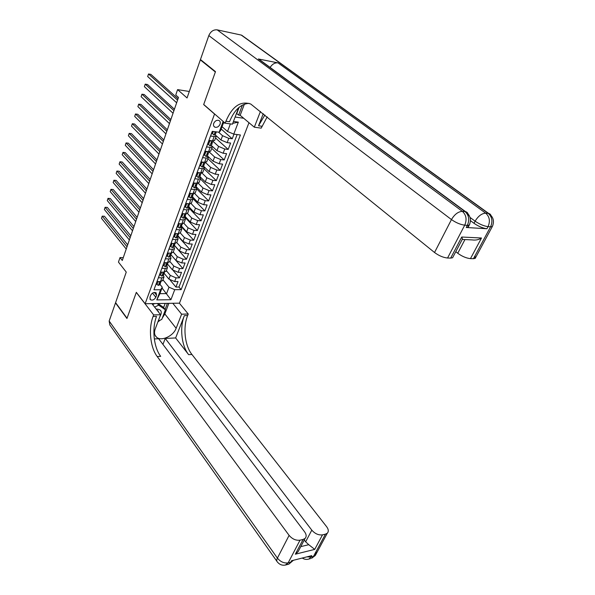 <?xml version="1.0" encoding="UTF-8"?>
<svg xmlns="http://www.w3.org/2000/svg" width="595" height="595" viewBox="0 0 595 595"><rect width="100%" height="100%" fill="white"/><g stroke="black" fill="none" stroke-linecap="round" stroke-linejoin="round"><path stroke-width="0.89" d="M213.731 123.381C213.181 125.188 213.575 126.452 214.899 127.174C217.078 127.717 218.796 126.735 220.046 124.243C220.604 122.421 220.209 121.149 218.863 120.428C216.684 119.907 214.974 120.897 213.731 123.381M189.299 91.489L177.593 89.614L187.046 97.959L200.337 59.879L215.36 71.988L203.668 104.586L214.542 114.054L145.128 303.733L179.467 303.167L248.978 122.704M200.337 59.879L201.043 60.013M145.128 303.733L136.322 292.338L127.04 318.221L115.594 302.647L126.259 272.094L118.457 262.097L120.004 257.583L122.287 260.484L178.485 97.446L175.748 94.999L177.593 89.614M212.341 131.354L210.608 136.069L214.17 136.515L212.564 140.859L214.728 140.242M212.564 140.859L209.001 140.427L206.606 146.928L210.161 147.337L208.577 151.636L210.749 150.974M208.577 151.636L205.022 151.234L202.657 157.668L206.205 158.039L204.628 162.286L206.807 161.587M204.628 162.286L201.088 161.929L198.745 168.288L202.285 168.63L200.731 172.825L202.917 172.081M200.731 172.825L197.198 172.498L194.885 178.79L198.41 179.095L196.878 183.253L199.065 182.464M196.878 183.253L193.345 182.955L191.062 189.173L194.58 189.448L193.063 193.561L195.257 192.735M193.063 193.561L189.545 193.301L187.276 199.451L190.794 199.697L189.292 203.758L191.486 202.888M189.292 203.758L185.774 203.527L183.535 209.611L187.046 209.827L185.558 213.85L187.76 212.943M185.558 213.85L182.055 213.65L179.839 219.667L183.334 219.853L181.862 223.832L184.071 222.88M181.862 223.832L178.366 223.661L176.172 229.611L179.668 229.767L178.21 233.701L180.419 232.719M178.21 233.701L174.722 233.56L172.55 239.45L176.038 239.577L174.595 243.474L176.812 242.455M174.595 243.474L171.115 243.362L168.973 249.186L172.446 249.283L171.018 253.143L173.234 252.087M171.018 253.143L167.545 253.054L165.425 258.825L168.891 258.892L167.478 262.707L169.701 261.614M167.478 262.707L164.019 262.648L161.914 268.352L165.373 268.397L163.975 272.168L166.198 271.045M163.975 272.168L160.524 272.138L158.441 277.791L161.892 277.805L163.967 277.069L163.409 275.106M163.96 273.112L168.921 279.085L174.662 281.554L178.009 281.561L175.927 287.058L170.207 280.178M166.347 270.658L170.304 275.396L176.053 277.865L179.407 277.88L173.257 270.613M179.407 277.88L181.512 272.332L178.158 272.294L172.394 269.818L167.455 263.979M170.966 254.734L175.897 260.454L181.691 262.945L185.06 262.997L182.925 268.605L176.038 260.61M174.447 245.319L179.437 250.993L185.268 253.492L188.637 253.574L186.488 259.242L174.387 245.46M177.965 235.791L183.015 241.429L188.875 243.943L192.252 244.054L190.08 249.774L177.846 236.103M181.527 226.182L186.629 231.767L192.52 234.289L195.911 234.43L193.71 240.216L181.349 226.658M185.119 216.468L190.281 222.002L196.209 224.538L199.6 224.702L197.376 230.548L184.881 217.116M188.756 206.651L193.97 212.14L199.935 214.676L203.334 214.877L201.088 220.782L188.451 207.469M192.43 196.729L197.704 202.166L203.698 204.717L207.105 204.94L204.836 210.913L192.988 198.678M196.142 186.704L201.474 192.081L207.499 194.647L210.913 194.9L208.622 200.939L196.707 188.883M199.89 176.566L205.29 181.892L211.344 184.465L214.773 184.755L212.452 190.854L200.381 178.909M203.683 166.325L209.142 171.591L215.234 174.179L218.662 174.499L216.32 180.664L204.122 168.839M207.521 155.972L213.04 161.178L219.168 163.774L222.604 164.123L220.232 170.363L207.893 158.664M212.214 146.258L216.974 150.654L223.14 153.257L226.583 153.644L224.189 159.951L211.708 148.386M216.327 135.838L220.961 140.011L227.156 142.629L230.607 143.045L228.19 149.419L215.561 137.988M214.17 136.515L216.223 136.21L215.36 134.797L216.045 131.83M210.161 147.337L212.222 147.002L211.441 145.388M206.205 158.039L208.265 157.668L207.417 156.247L208.086 153.19M202.285 168.63L204.353 168.221L203.512 166.793L204.197 163.789M198.41 179.095L200.478 178.656L199.749 176.953M194.58 189.448L196.647 188.979L195.941 187.246M190.794 199.697L192.862 199.191L192.17 197.428M187.046 209.827L189.113 209.291L188.437 207.506M183.334 219.853L185.402 219.28L184.748 217.472M179.668 229.767L181.735 229.172L181.096 227.335M176.038 239.577L178.106 238.952L177.488 237.085M172.446 249.283L174.521 248.636L173.911 246.739M168.891 258.892L170.966 258.208L170.371 256.296M165.373 268.397L167.448 267.691L166.875 265.749M155.823 297.262L156.574 295.232L156.098 292.807C153.964 291.944 152.164 292.77 150.691 295.291L149.947 297.329L150.401 299.716C152.536 300.601 154.343 299.783 155.823 297.262L152.521 293.097M235.122 117.029L243.69 118.264M225.141 123.135L223.452 122.905L220.596 130.58L219.131 132.231L212.259 131.346L153.949 289.787L160.583 289.75L162.301 287.229L159.981 284.365M219.131 132.231L223.155 121.41M233.456 121.447L238.335 122.131L233.783 134.128L240.41 134.983L181.14 289.639L174.737 289.676L170.929 299.709L156.805 299.902L160.583 289.75M218.573 132.157L222.56 135.719L220.961 140.011M212.958 141.283L218.566 146.407L216.974 150.654M209.068 151.799L214.609 156.983L213.04 161.178M205.349 162.323L210.697 167.44L209.142 171.591M201.764 172.833L206.822 177.786L205.29 181.892M198.18 183.201L202.999 188.02L201.474 192.081M194.595 193.427L199.206 198.142L197.704 202.166M191.017 203.52L195.458 208.161L193.97 212.14M187.447 213.486L191.754 218.067L190.281 222.002M183.885 223.311L188.087 227.878L186.629 231.767M180.322 232.995L184.45 237.576L183.015 241.429M176.775 242.559L180.858 247.178L179.437 250.993M173.264 252.02L177.303 256.683L175.897 260.454M169.783 261.391L173.785 266.084L172.394 269.818M175.927 287.058L178.976 287.043L237.137 134.559M222.56 135.719L228.778 138.345L232.229 138.776L233.984 134.15M228.19 149.419L224.739 149.018L218.566 146.407M224.189 159.951L220.752 159.586L214.609 156.983M220.232 170.363L216.803 170.029L210.697 167.44M216.32 180.664L212.898 180.367L206.822 177.786M212.452 190.854L209.031 190.586L202.999 188.02M208.622 200.939L205.216 200.701L199.206 198.142M204.836 210.913L201.43 210.704L195.458 208.161M201.088 220.782L197.689 220.604L191.754 218.067M197.376 230.548L193.992 230.399L188.087 227.878M193.71 240.216L190.326 240.09L184.45 237.576M190.08 249.774L186.704 249.684L180.858 247.178M186.488 259.242L183.119 259.175L177.303 256.683M182.925 268.605L179.571 268.568L173.785 266.084M154.931 287.125L157.065 281.532L160.509 281.539L162.74 280.379M162.301 287.229L159.906 293.67L166.585 293.61L168.995 287.207L174.737 289.676M162.019 287.98L170.929 299.709M162.941 279.836L168.995 287.207M123.269 257.65L120.004 257.583M222.054 126.668L227.528 131.488L230.377 123.894M178.976 287.043L181.14 289.639M162.896 274.124L163.878 273.841L163.952 273.001M232.229 138.776L221.184 129.003M177.05 235.895L178.017 235.657L178.054 234.772M188.065 206.13L189.017 205.944L189.024 205.007M233.783 134.128L227.528 131.488M159.906 293.67L156.805 299.902M223.534 121.737L223.452 122.905M238.335 122.131L232.742 123.351M158.307 281.539L156.916 284.477L158.456 285.399L159.884 284.626M127.68 244.835L104.46 216.26L102.214 216.141L127.01 246.776M101.5 218.343L102.214 216.141L101.5 218.343L126.237 249.037M160.948 281.755L159.527 283.532L160.434 283.138L160.516 282.313M156.277 283.681L156.916 284.477M152.64 304.566L154.7 303.576M157.958 303.524L163.432 307.31L165.417 309.817L161.795 319.389L158.173 321.151M154.618 307.087L158.657 305.153L165.417 309.817M157.377 303.532L158.657 305.153M159.824 316.763C162.584 311.75 161.379 309.199 156.202 309.117M158.798 312.442L157.95 310.716L157.095 310.263M316.161 551.431L315.313 555.462L313.483 556.414L311.007 557.046L311.765 555.626L291.505 560.765L290.747 562.208L288.159 562.87C284.098 563.443 280.513 561.859 277.404 558.117L289.103 535.366C292.301 539.085 295.938 540.684 300.029 540.171L288.159 562.87L285.325 565.086M276.846 561.226L109.852 325.004L109.168 321.047L115.497 302.914L126.943 318.489L136.292 292.435L153.659 314.911L153.071 316.488C148.341 328.671 150.223 347.383 157.206 356.546L289.103 535.366M151.904 303.621L160.59 314.733L155.183 329.072C153.979 332.546 154.432 335.253 156.537 337.187C161.26 341.656 173.435 336.063 176.135 328.284L181.616 314.19L188.243 314.019L187.641 315.551C182.799 327.399 184.755 345.591 191.932 354.471L326.655 526.731C328.604 529.409 328.804 531.573 327.272 533.239L315.313 555.462L311.535 558.355L313.483 556.414L325.443 534.154L322.505 534.853L314.725 549.386L295.351 554.198L298.147 551.625L299.806 548.471M160.59 314.733L153.659 314.911M295.351 554.198L303.093 539.449L305.079 538.43C306.648 536.712 306.485 534.503 304.588 531.804L158.657 338.726L154.306 338.919M162.948 344.408L165.246 338.429L311.795 530.145C315 533.767 318.57 535.336 322.505 534.853M175.644 337.953L184.361 315.64C179.526 327.525 181.482 345.762 188.645 354.665L175.644 337.953L165.246 338.429M303.093 539.449L300.029 540.171M150 299.24L150.297 299.627M172.788 303.279L181.616 314.19M179.363 303.167L188.243 314.019M325.443 534.154L327.272 533.239M300.772 546.634L308.753 544.693L305.637 541.822L311.795 530.145M304.268 539.985L305.637 541.822M153.071 316.488L156.522 316.399C151.777 328.544 153.666 347.205 160.672 356.338L157.206 356.546M308.753 544.693L314.725 549.386M168.854 303.338L164.83 313.944L162.234 318.221M160.419 320.058L157.883 321.91M165.105 309.422L167.396 303.368M163.618 307.541L165.179 303.405M468.339 225.334L468.139 227.26L466.257 227.498L486.933 228.748C482.82 228.205 478.506 226.39 474.007 223.296L475.122 221.184L470.043 217.428M470.474 220.671L474.007 223.296M215.487 71.638L203.706 104.475L225.193 123.18L225.914 121.239C232.243 106.341 240.529 100.607 250.785 104.051L434.536 252.503L451.464 219.577L208.823 35.566L200.456 59.537L215.487 71.638M244.374 104.199L240.164 115.296L254.318 127.189L260.446 111.429M254.318 127.189L261.198 128.141L267.177 116.873M263.25 113.697L258.528 125.783L264.879 115.013M225.193 123.18L232.429 124.177L238.632 107.71M462.159 239.554L462.464 238.982L461.742 237.026L481.504 238.007L470.459 258.624L473.441 258.706L490.585 226.799L488.064 226.636L486.933 228.748M470.459 258.624C466.346 258.208 462.107 256.415 457.741 253.247L464.948 239.569M455.777 251.7L457.741 253.247M475.003 255.798L475.167 258.416L473.441 258.706M208.823 35.566C210.667 31.409 213.456 29.512 217.19 29.862L241.243 35.068L243.898 36.808M270.123 67.443C272.302 64.067 274.935 62.542 278.021 62.884L258.356 58.972L261.25 60.898M240.164 115.296L238.647 115.073L242.433 105.07M236.46 113.467L238.647 115.073M453.204 256.594L452.587 257.769L450.69 258.096L461.742 237.026M466.257 227.498L467.387 225.341L464.732 225.17L447.559 258.014L450.69 258.096M447.559 258.014C443.26 257.583 438.924 255.746 434.536 252.503M225.914 121.239L229.521 121.737C234.214 110.09 240.722 103.961 249.045 103.344M481.504 238.007C478.819 239.763 475.695 240.395 472.147 239.911L462.218 239.443M236.795 113.519L239.145 107.279M161.84 272.153L160.352 275.15L161.892 276.102L163.32 275.344M130.803 235.776L107.345 207.424L105.099 207.298L130.149 237.68M104.37 209.514L105.099 207.298L104.37 209.514L129.36 239.964M164.391 272.45L162.978 274.221M159.705 274.362L160.352 275.15M165.403 262.67L163.826 265.734L165.365 266.701L166.793 265.972M133.964 226.621L110.261 198.514L108.007 198.366L133.317 228.495M107.279 200.604L108.007 198.366L107.279 200.604L132.521 230.8M167.872 263.05L166.466 264.812L167.359 264.44L167.426 263.592M163.171 264.946L163.826 265.734M169.002 253.091L168.392 253.336L167.336 256.214L168.876 257.211L170.296 256.497M137.148 217.376L113.206 189.515L110.945 189.344L136.515 219.213M110.201 191.612L110.945 189.344L110.201 191.612L135.712 221.541M171.39 253.544L169.984 255.307L170.869 254.95L170.929 254.087M166.667 255.434L167.336 256.214M172.647 243.407L171.948 243.69L170.877 246.598L172.424 247.617L173.844 246.932M140.368 208.034L116.174 180.426L113.905 180.24L139.743 209.842M113.162 182.531L113.905 180.24L113.162 182.531L138.933 212.192M174.945 243.943L173.547 245.698L174.424 245.356L174.476 244.478M170.207 245.824L170.877 246.598M176.321 233.627L175.547 233.939L174.461 236.87L176.008 237.918L177.422 237.256M143.618 198.604L119.171 171.256L116.903 171.055L143.008 200.374M116.151 173.361L116.903 171.055L116.151 173.361L142.19 202.754M178.545 234.237L177.146 235.992M173.785 236.111L174.461 236.87M180.04 223.742L179.177 224.077L178.084 227.045L179.623 228.123L181.044 227.483M146.898 189.076L122.198 161.989L119.922 161.773L146.303 190.809M119.164 164.101L119.922 161.773L119.164 164.101L145.477 193.211M182.174 224.434L180.783 226.182L181.646 225.855L181.676 224.955M179.177 224.077L178.812 223.683M177.399 226.293L178.084 227.045M183.796 213.746L182.851 214.118L181.743 217.116L183.29 218.216L184.703 217.599M150.215 179.452L125.255 152.632L122.972 152.402L149.635 181.148M122.206 154.752L122.972 152.402L122.206 154.752L148.795 183.572M185.841 214.52L184.457 216.268L185.313 215.955L185.328 215.033M182.851 214.118L182.434 213.672M181.051 216.364L181.743 217.116M187.596 203.646L186.562 204.048L185.447 207.082L186.986 208.205L188.399 207.618M153.57 169.731L128.349 143.187L126.058 142.934L152.997 171.382M125.285 145.306L126.058 142.934L125.285 145.306L152.156 173.837M189.552 204.501L188.176 206.242M186.562 204.048L186.086 203.55M184.74 206.339L185.447 207.082M191.434 193.442L190.311 193.866L189.188 196.93L190.727 198.09L192.133 197.525M156.954 159.906L131.465 133.652L129.167 133.377L156.396 161.52M128.386 135.779L129.167 133.377L128.386 135.779L155.548 163.997M193.301 194.372L191.932 196.112L192.765 195.822L192.758 194.87M190.311 193.866L189.775 193.316M188.474 196.194L189.188 196.93M195.316 183.119L194.104 183.58L192.966 186.674L194.505 187.856L195.911 187.321M160.375 149.985L134.611 124.02L132.313 123.723L159.832 151.554M131.525 126.147L132.313 123.723L131.525 126.147L158.969 154.06M197.094 184.138L195.733 185.871L196.551 185.595L196.529 184.621M194.104 183.58L193.501 182.97M192.245 185.945L192.966 186.674M199.236 172.691L197.942 173.175L196.789 176.306L198.328 177.518L199.734 177.005M163.833 139.951L137.795 114.292L135.489 113.98L163.305 141.484M134.693 116.419L135.489 113.98L134.693 116.419L162.435 144.012M200.924 173.785L199.57 175.518L200.381 175.25L200.344 174.261M197.942 173.175L197.265 172.505M196.06 175.585L196.789 176.306M203.2 162.145L201.817 162.651L200.649 165.819L202.196 167.061L203.512 166.793M167.321 129.822L141.008 104.46L138.695 104.132L166.808 131.309M137.891 106.602L138.695 104.132L137.891 106.602L165.931 133.868M204.799 163.328L203.453 165.053L204.256 164.8M201.817 162.651L201.08 161.944M199.913 165.113L200.649 165.819M207.209 151.48L205.736 152.023L204.561 155.221L206.101 156.492L207.417 156.247M170.854 119.58L144.25 94.538L141.937 94.189L170.356 121.03M141.119 96.68L141.937 94.189L141.119 96.68L169.463 123.611M208.711 152.744L207.372 154.469L208.168 154.224M205.736 152.023L204.992 151.316M203.817 154.514L204.561 155.221M211.262 140.703L209.7 141.268L208.51 144.503L210.05 145.805L211.441 145.381M174.424 109.235L147.53 84.512L145.21 84.14L173.933 110.633M144.384 86.662L145.21 84.14L144.384 86.662L173.041 113.243M212.675 142.049L211.344 143.767L212.125 143.536L212.021 142.48M209.7 141.268L208.949 140.569M207.759 143.804L208.51 144.503M213.308 131.48L212.504 133.667L214.044 134.998L215.36 134.797M178.024 98.777L150.84 74.382L148.512 73.988L177.555 100.131M147.679 76.539L148.512 73.988L147.679 76.539L176.648 102.771M215.621 131.778L215.36 132.945L216.126 132.73M211.746 132.975L212.504 133.667M170.304 275.396L168.921 279.085M176.053 277.865L174.662 281.554M228.778 138.345L227.156 142.629M224.739 149.018L223.14 153.257M220.752 159.586L219.168 163.774M216.803 170.029L215.234 174.179M212.898 180.367L211.344 184.465M209.031 190.586L207.499 194.647M205.216 200.701L203.698 204.717M201.43 210.704L199.935 214.676M197.689 220.604L196.209 224.538M193.992 230.399L192.52 234.289M190.326 240.09L188.875 243.943M186.704 249.684L185.268 253.492M183.119 259.175L181.691 262.945M179.571 268.568L178.158 272.294M161.892 277.805L160.509 281.539M154.328 292.405L156.574 295.232M159.839 281.539L158.419 285.377M159.423 283.161L159.75 283.562M184.361 315.64L187.641 315.551M188.645 354.665L191.932 354.471M109.168 321.047L277.404 558.117C276.497 559.955 276.511 561.271 277.434 562.059C279.851 564.9 282.781 565.823 286.225 564.834L288.813 564.172L293.409 560.282M287.779 564.439L288.813 564.172L293.164 560.341M302.26 558.036C304.409 559.434 306.678 559.754 309.058 558.988L311.007 557.046L306.916 556.853M310.486 558.623L308.151 559.24M164.83 313.944L176.135 328.284M258.528 125.783L261.934 126.259M217.19 29.862L462.382 211.351L465.03 211.56L258.356 58.972M278.021 62.884L485.706 213.166L488.227 213.36L241.243 35.068M475.122 221.184C479.63 224.278 483.951 226.093 488.064 226.636C490.392 221.191 489.603 216.699 485.706 213.166C481.742 213.397 478.209 216.067 475.122 221.184M491.217 217.376C491.269 215.13 490.406 213.813 488.629 213.412L488.227 213.36C492.124 216.885 492.905 221.37 490.585 226.799L492.296 226.591L492.801 225.527M451.464 219.577C456.001 222.746 460.418 224.605 464.732 225.17C467.06 219.577 466.279 214.974 462.382 211.351C458.217 211.582 454.58 214.326 451.464 219.577M468.243 216.312C468.436 213.664 467.521 212.103 465.483 211.619L465.03 211.56C468.927 215.167 469.715 219.763 467.387 225.341L469.269 225.103L469.805 223.943M163.298 272.168L161.855 276.08M162.866 273.856L163.194 274.25M166.801 262.692L165.328 266.679M166.347 264.455L166.674 264.842M170.341 253.12L168.839 257.189M169.865 254.958L170.192 255.337M173.911 243.452L172.386 247.594M173.413 245.356L173.747 245.728M177.526 233.679L175.964 237.896M177.005 235.65L177.34 236.022M181.178 223.794L179.586 228.093M184.867 213.806L183.253 218.194M188.6 203.713L186.949 208.183M192.371 193.509L190.69 198.061M196.186 183.193L194.468 187.834M200.039 172.766L198.291 177.488M203.936 162.219L202.159 167.031M207.878 151.554L206.063 156.463M211.865 140.777L210.013 145.775M215.204 131.726L214.007 134.968M213.85 126.244L214.899 127.174M163.967 277.069L162.584 280.795M167.448 267.691L166.05 271.454M170.966 258.208L169.553 262.016M174.521 248.636L173.093 252.473M178.106 238.952L176.67 242.834M181.735 229.172L180.285 233.099M185.402 219.28L183.937 223.251M189.113 209.291L187.626 213.3M192.862 199.191L191.359 203.245M196.647 188.979L195.13 193.078M200.478 178.656L198.938 182.799M204.353 168.221L202.798 172.409M208.265 157.668L206.696 161.9M212.222 147.002L210.63 151.279M216.223 136.21L214.617 140.539M149.933 299.114L150.401 299.716M159.787 284.893L160.434 283.138M160.843 282.03L161.037 281.517M305.079 538.43L298.147 551.625M155.072 335.245L156.537 337.187M462.464 238.982L452.587 257.769M241.63 35.172L488.629 213.412C493.404 216.863 494.623 221.258 492.296 226.591L475.167 258.416M258.788 59.076L465.483 211.619C470.34 215.145 471.597 219.644 469.269 225.103L468.139 227.26M163.223 275.611L163.878 273.841M164.294 272.718L164.503 272.153M166.697 266.233L167.359 264.44M167.775 263.31L168.006 262.692M170.2 256.757L170.869 254.95M171.3 253.805L171.546 253.128M173.747 247.185L174.424 245.356M174.856 244.195L175.123 243.467M177.332 237.509L178.017 235.657M178.448 234.482L178.738 233.701M180.954 227.729L181.646 225.855M182.085 224.672L182.397 223.832M184.614 217.844L185.313 215.955M185.752 214.758L186.086 213.858M188.31 207.848L189.017 205.944M189.463 204.732L189.82 203.773M192.051 197.756L192.765 195.822M193.219 194.602L193.598 193.576M195.829 187.544L196.551 185.595M197.012 184.361L197.414 183.275M199.652 177.228L200.381 175.25M200.842 174L201.266 172.855M204.717 163.536L205.171 162.323M208.637 152.952L209.113 151.673M211.366 145.582L212.125 143.536M212.601 142.25L213.099 140.903"/></g></svg>
